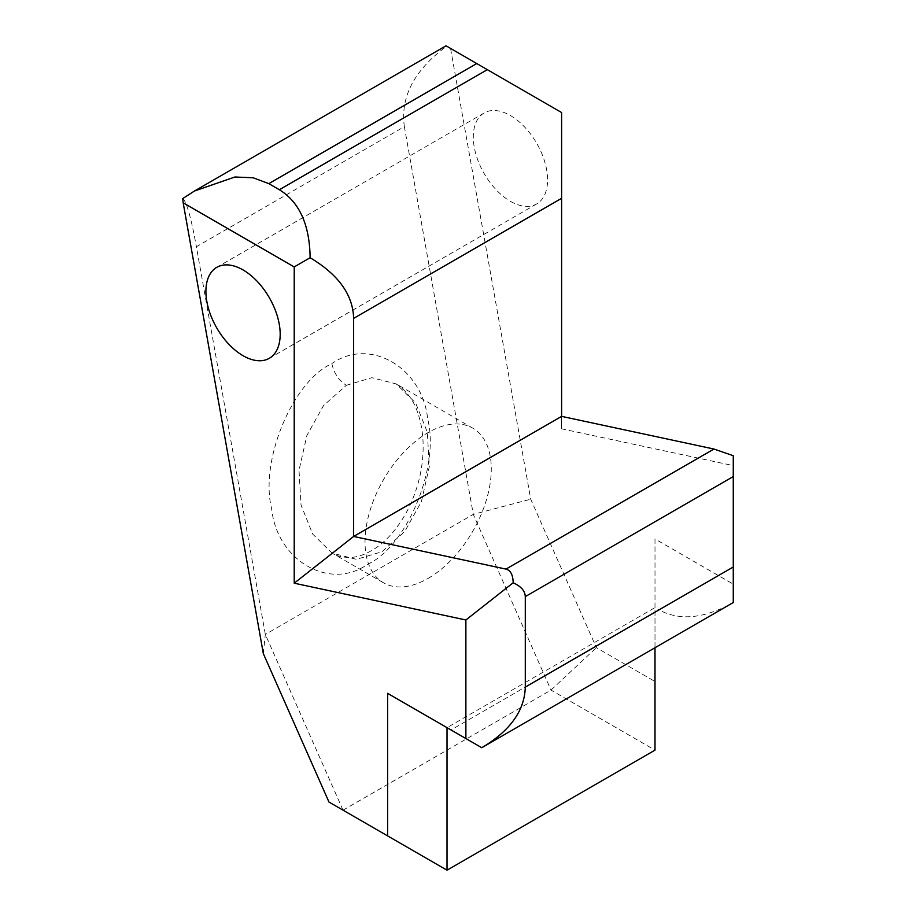 <?xml version="1.0" encoding="UTF-8"?>
<svg xmlns="http://www.w3.org/2000/svg" width="916" height="916" viewBox="0 0 916 916"><rect width="100%" height="100%" fill="white"/><g stroke="black" fill="none" stroke-linecap="round" stroke-linejoin="round"><path stroke-width="0.69" stroke-dasharray="4.58 3.44" d="M654.997 538.963L654.997 681.515L596.373 647.669L530.719 499.197L450.569 48.433L561.611 112.542L561.611 428.814L733.269 465.614L733.269 584.156L654.997 538.963L654.997 607.583L658.993 609.884L451.015 729.96L447.019 727.648L654.997 607.583L654.997 647.727M447.019 870.2L343.031 810.168L265.331 634.456L196.39 246.725L404.368 126.66L473.297 514.38L551.008 690.092L654.997 750.124L654.997 681.515M263.316 653.577L265.331 634.456L473.297 514.38L530.719 499.197M328.981 802.05L343.031 810.168L551.008 690.092L596.373 647.669M510.441 201.325A52.521 30.32 -120 0 0 536.696 203.936A52.521 30.32 -120 0 0 547.573 179.891A52.521 30.32 -120 0 0 524.65 127.038A52.521 30.32 -120 0 0 484.175 112.966A52.521 30.32 -120 0 0 476.125 155.044A52.521 30.32 -120 0 0 510.441 201.325M182.731 198.566C186.566 201.566 191.112 217.619 196.39 246.725M561.611 428.814L561.611 416.379M404.368 126.66C400.189 96.913 414.295 70.097 446.665 46.178L450.569 48.433M446.665 46.178L446 45.8M733.269 465.614L733.269 455.71M733.269 584.156L733.269 602.533C704.45 618.632 679.695 621.094 658.993 609.884M428.15 578.362A89.287 51.548 120 0 0 486.476 499.678A89.287 51.548 120 0 0 472.782 428.138A89.287 51.548 120 0 0 383.506 479.686A89.287 51.548 120 0 0 383.506 582.782A89.287 51.548 120 0 0 428.15 578.362M346.317 385.315L371.839 377.701L396.193 383.907L415.658 403.006L427.303 432.066L429.318 466.679L421.417 501.579L404.803 531.44L382.006 551.718L356.484 559.344L332.142 553.127L312.665 534.039L301.032 504.968L299.005 470.355L306.906 435.455L323.52 405.593L346.317 385.315C338.817 380.415 333.985 373.19 331.832 363.629C292.456 381.422 259.377 461.366 271.697 509.01C277.033 560.672 329.737 591.106 367.522 564.336C406.91 546.554 439.989 466.599 427.669 418.955C422.333 367.293 369.629 336.859 331.832 363.629M472.782 428.138L396.193 383.907C406.521 390.777 413.689 400.361 417.696 412.681C420.73 421.211 422.505 430.806 423.032 441.455C423.925 464.194 419.116 486.453 408.593 508.231C399.433 526.162 388.327 539.535 375.251 548.352C366.102 554.26 357.664 557.306 349.935 557.478C341.954 557.317 336.023 555.875 332.142 553.127L383.506 582.782M484.175 112.966L216.783 267.346M536.696 203.936L269.304 358.305"/><path stroke-width="1.37" d="M387.605 693.343L465.878 738.536L465.878 619.983L294.219 583.194L294.219 266.922L183.177 202.814L263.316 653.577L328.981 802.05L387.605 835.896L387.605 693.343L447.019 727.648L447.019 870.2L654.997 750.124L654.997 647.727M733.269 567.004L733.269 476.538L525.292 596.614L525.292 687.08L733.269 567.004L733.269 602.533L481.782 747.719L465.878 738.536M294.219 583.194L353.633 536.444L505.987 569.099L713.953 449.035L561.611 416.379L561.611 198.314L353.633 318.379L353.633 536.444L561.611 416.379M268.8 183.635L279.357 189.738L487.335 69.662L476.767 63.559L268.8 183.635L253.194 177.796L234.931 176.994L194.524 190.986L182.731 198.566L183.177 202.814M280.181 334.271A52.521 30.32 -120 0 0 257.259 281.407A52.521 30.32 -120 0 0 216.783 267.346A52.521 30.32 -120 0 0 208.734 309.425A52.521 30.32 -120 0 0 243.049 355.706A52.521 30.32 -120 0 0 269.304 358.305A52.521 30.32 -120 0 0 280.181 334.271M525.292 596.614C525.028 590.9 520.986 586.286 513.166 582.782L465.878 619.983M513.166 582.782C513.006 574.927 510.613 570.359 505.987 569.099M353.633 318.379C352.981 294.849 338.485 274.64 310.123 257.74C309.665 224.729 299.406 202.058 279.357 189.738M294.219 266.922L310.123 257.74M451.015 729.96L481.782 747.719C510.143 730.819 524.639 710.61 525.292 687.08M447.019 870.2L387.605 835.896M487.335 69.662L561.611 112.542L561.611 198.314M446.665 46.178L476.767 63.559M713.953 449.035L733.269 455.71L733.269 476.538M446 45.8L194.524 190.986"/></g></svg>
